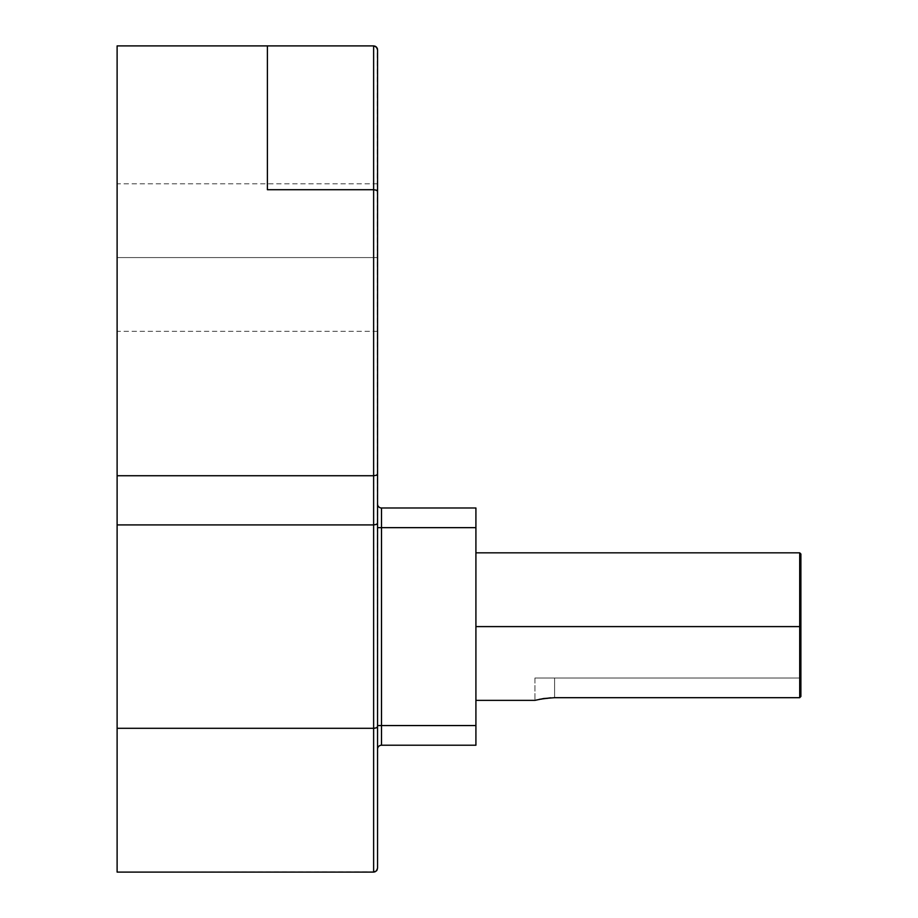 <?xml version="1.0" encoding="UTF-8"?>
<svg xmlns="http://www.w3.org/2000/svg" width="918" height="918" viewBox="0 0 918 918"><rect width="100%" height="100%" fill="white"/><g stroke="black" fill="none" stroke-linecap="round" stroke-linejoin="round"><path stroke-width="0.69" stroke-dasharray="4.59 3.44" d="M377.562 257.568L377.562 183.795L377.562 257.568L117.114 257.568L377.562 257.568L377.562 183.795L377.562 331.329L377.562 257.568L117.114 257.568L117.114 183.795L117.114 331.329L117.114 257.568L377.562 257.568L377.562 331.329L377.562 257.568M554.598 697.691L799.704 697.691L799.704 626.604L475.914 626.604L475.914 552.831L475.914 700.365L475.914 626.604L800.886 626.604L800.886 696.475L800.886 678.023L554.598 678.023L554.598 697.691L554.598 678.023L800.886 678.023L800.886 696.475L800.886 554.013L800.886 626.604L799.704 626.604L799.704 552.831L799.704 697.691L554.598 697.691L554.598 678.023L534.93 678.023L534.93 700.365L534.93 678.023L554.598 678.023L554.598 697.691L536.433 699.986M550.731 697.806L539.394 699.309M475.914 725.553L475.914 507.987L475.914 527.655L381.498 527.655L381.498 725.553L475.914 725.553L475.914 527.655L381.498 527.655L381.498 507.987L475.914 507.987L381.498 507.987A3.936 3.936 0 0 1 377.562 504.051L377.562 749.157A3.936 3.936 0 0 1 381.498 745.221L381.498 725.553L475.914 725.553L475.914 745.221L475.914 725.553M475.914 626.604L475.914 552.831L475.914 626.604M377.482 868.933L377.264 48.333M375.129 871.802L117.114 872.1L373.626 872.1L373.626 728.295L117.114 728.295L117.114 872.1L117.114 728.295L373.626 728.295L373.626 524.912L117.114 524.912L117.114 728.295L117.114 524.912L373.626 524.912L373.626 475.731L117.114 475.731L117.114 524.912L117.114 475.731L373.626 475.731L373.626 189.705L267.402 189.705L267.402 45.9L117.114 45.9L117.114 475.731L117.114 45.9L373.626 45.9L267.402 45.9L267.402 189.705L267.402 45.9L267.402 189.705L373.626 189.705L373.626 45.9L375.152 46.21M475.914 745.221L381.498 745.221L381.498 725.553L377.562 725.553L381.498 725.553L381.498 527.655L377.562 527.655L381.498 527.655L381.498 507.987A3.936 3.936 0 0 1 377.562 504.051L377.562 749.157A3.936 3.936 0 0 1 381.498 745.221L475.914 745.221M267.402 45.9L267.402 189.705L267.402 45.9M376.403 727.813L377.562 726.666L377.562 868.164M373.626 872.1L373.626 524.912L376.403 524.43L377.562 523.283L377.482 726.976M375.129 728.169L373.626 728.295M377.482 191.024L377.482 49.067M377.482 523.604L373.626 524.912L373.626 475.731L376.403 475.26L377.562 474.101L377.562 523.283M373.626 475.731L373.626 189.705L377.264 190.714L373.626 189.705L373.626 45.9M377.562 191.334L377.562 474.101M376.403 475.26L377.264 474.732M800.886 678.023L534.93 678.023L800.886 678.023M117.114 257.568L117.114 331.329L117.114 257.568M377.562 183.795L117.114 183.795M377.562 331.329L117.114 331.329"/><path stroke-width="1.38" d="M799.704 697.691L800.886 696.475L800.886 626.604L799.704 626.604L799.704 697.691L799.704 626.604L800.886 626.604L800.886 554.013L800.886 696.475L799.704 697.691L554.598 697.691L799.704 697.691L800.886 696.475L799.704 697.691M475.914 552.831L799.704 552.831L799.704 626.604L475.914 626.604L799.704 626.604L799.704 552.831L800.886 554.013M475.914 700.365L534.93 700.365L543.663 698.529L554.598 697.691M539.394 699.309L550.731 697.806M475.914 507.987L475.914 745.221L475.914 725.553L381.498 725.553L381.498 527.655L475.914 527.655L475.914 725.553L381.498 725.553L381.498 745.221L475.914 745.221L381.498 745.221A3.936 3.936 0 0 0 377.562 749.157A3.936 3.936 0 0 1 381.498 745.221L381.498 725.553L377.562 725.553L381.498 725.553L381.498 527.655L475.914 527.655L475.914 507.987L381.498 507.987L381.498 527.655L377.562 527.655L381.498 527.655L381.498 507.987A3.936 3.936 0 0 1 377.562 504.051A3.936 3.936 0 0 0 381.498 507.987L475.914 507.987M375.129 46.198L373.626 45.9L376.403 47.047L375.129 46.198L377.264 48.333L376.403 47.047L377.562 49.836L376.403 47.047L373.626 45.9L267.402 45.9L373.626 45.9L373.626 475.731L376.403 475.26L377.562 474.101L376.403 475.26L373.626 475.731L373.626 524.912L376.403 524.43L377.562 523.283L377.562 49.836L377.562 868.164L377.562 523.283L376.403 524.43L373.626 524.912L117.114 524.912L117.114 45.9L267.402 45.9L267.402 189.705L373.626 189.705L373.626 475.731L117.114 475.731L373.626 475.731L373.626 728.295L117.114 728.295L117.114 524.912L373.626 524.912L373.626 872.1L117.114 872.1L117.114 728.295L373.626 728.295L376.403 727.813L377.562 726.666L376.403 727.813L373.626 728.295L373.626 872.1L376.403 870.952L377.562 868.164L376.403 870.952L377.264 869.667L376.403 870.952L373.626 872.1L375.129 871.802M373.626 45.9L373.626 189.705L376.403 190.187L377.562 191.334L376.403 190.187L373.626 189.705L267.402 189.705L267.402 45.9L117.114 45.9L117.114 872.1L373.626 872.1M375.129 728.169L373.626 728.295M377.562 726.666L376.403 727.813M373.626 475.731L376.403 475.26L377.562 474.101M377.562 523.283L377.264 523.903M377.264 48.333L377.482 49.067"/></g></svg>
